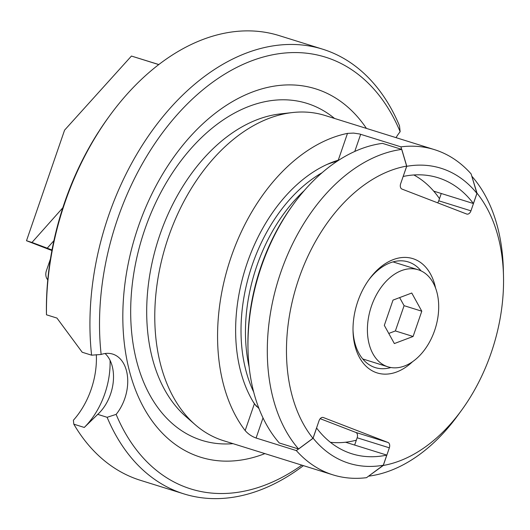 <?xml version="1.0" encoding="UTF-8"?>
<svg xmlns="http://www.w3.org/2000/svg" width="530" height="530" viewBox="0 0 530 530"><rect width="100%" height="100%" fill="white"/><g stroke="black" fill="none" stroke-linecap="round" stroke-linejoin="round"><path stroke-width="0.79" d="M47.779 279.794A9.037 6.738 111.1 0 1 46.441 270.578L50.436 258.971M51.907 250.531L26.5 240.733L64.581 130.142L131.44 56.054L158.834 64.547M131.44 56.054L158.781 64.594M62.818 207.78L31.985 242.448L26.5 240.733M52.006 249.974L31.985 242.448M47.256 248.146L53.901 240.673M386.516 366.329A50.834 33.814 -72.7 0 1 371.113 307.155A50.834 33.814 -72.7 0 1 418.203 269.77A50.834 33.814 -72.7 0 1 419.594 270.254A50.834 33.814 -72.7 0 1 434.998 329.421A50.834 33.814 -72.7 0 1 387.907 366.813A50.834 33.814 -72.7 0 1 386.516 366.329M394.353 343.559L413.095 336.477L421.794 311.203L411.757 293.024L393.015 300.106L384.316 325.374L394.353 343.559M421.794 311.203L404.085 305.677L395.38 330.945L413.095 336.477M395.38 330.945L388.768 333.443M399.627 297.608L404.085 305.677M256.606 406.517A140.702 93.598 -72.7 0 1 253.068 401.641A140.702 93.598 107.3 0 0 256.606 406.517M327.123 164.413A140.702 93.598 -72.7 0 1 337.305 161.16A140.702 93.598 107.3 0 0 327.123 164.413M322.121 172.701A141.199 93.929 107.3 0 0 253.671 391.981M249.153 367.005A141.199 93.929 -72.7 0 1 304.194 190.667M330.395 442.298A141.199 93.929 107.3 0 0 356.319 440.192M439.483 198.664A141.199 93.929 107.3 0 0 413.844 174.966M293.567 204.05L292.295 205.806A163.79 108.961 107.3 0 0 247.967 347.793L248.02 349.959A168.308 111.962 -72.7 0 1 293.567 204.05A168.308 111.962 -72.7 0 1 382.455 143.365L401.773 149.4L406.729 166.095L400.654 183.731A4.518 3.008 107.3 0 0 401.992 189.084L466.678 214.027A4.518 3.008 107.3 0 0 466.798 214.074A4.518 3.008 107.3 0 0 470.951 210.841L477.026 193.205L471.885 176.45M368.714 476.059L383.283 465.459L389.351 447.824A4.518 3.008 107.3 0 0 388.02 442.47L355.816 432.42L320.2 418.687M355.816 432.42A4.518 3.008 -72.7 0 1 357.154 437.773L354.643 445.061M470.951 210.841L438.754 200.79L441.265 193.496M438.754 200.79A4.518 3.008 -72.7 0 1 437.608 202.818M388.02 442.47L323.333 417.527A4.518 3.008 107.3 0 0 323.207 417.481A4.518 3.008 107.3 0 0 319.053 420.714L312.985 438.35L298.609 449.009L279.29 442.981A168.308 111.962 -72.7 0 1 248.02 349.959M298.609 449.009A168.308 111.962 -72.7 0 1 280.754 272.42A168.308 111.962 -72.7 0 1 401.773 149.4M312.985 438.35A154.753 102.946 -72.7 0 1 298.84 278.687A154.753 102.946 -72.7 0 1 406.729 166.095M477.026 193.205A154.753 102.946 -72.7 0 1 503.5 276.031A154.753 102.946 -72.7 0 1 461.623 410.187A154.753 102.946 -72.7 0 1 383.283 465.459M435.574 288.042A59.87 39.829 107.3 0 0 414.486 259.203A59.87 39.829 107.3 0 0 369.231 279.257A59.87 39.829 107.3 0 0 353.033 331.151A59.87 39.829 107.3 0 0 375.525 372.351A59.87 39.829 107.3 0 0 412.592 361.672M472.078 176.516A168.308 111.962 -72.7 0 1 503.341 269.531L503.5 276.031M461.623 410.187L457.794 415.44A168.308 111.962 -72.7 0 1 368.913 476.125M368.589 280.151A55.352 36.822 -72.7 0 1 408.279 261.933A55.352 36.822 -72.7 0 1 409.796 262.463A55.352 36.822 -72.7 0 1 421.085 270.89M390.921 367.529A55.352 36.822 -72.7 0 1 375.293 367.608A55.352 36.822 -72.7 0 1 373.776 367.078A55.352 36.822 -72.7 0 1 353.013 330.044M96.328 354.683A66.084 43.957 -72.7 0 1 73.392 420.23L73.809 424.179A232.922 154.945 -72.7 0 0 134.044 478.093A232.922 154.945 -72.7 0 0 140.43 480.319L183.903 493.887A232.922 154.945 -72.7 0 1 177.517 491.661A232.922 154.945 -72.7 0 1 107.12 417.296L97.725 414.361L84.277 427.445L73.809 424.179M109.564 115.878L108.292 117.627A228.403 151.944 107.3 0 0 99.66 130.155L100.21 129.413A230.663 153.448 107.3 0 0 99.037 131.228L98.487 131.97A228.403 151.944 107.3 0 0 46.421 312.289L46.481 314.8A232.922 154.945 -72.7 0 1 109.564 115.878A232.922 154.945 -72.7 0 1 279.244 35.629L322.717 49.204A232.922 154.945 -72.7 0 1 329.103 51.43A232.922 154.945 -72.7 0 1 399.501 125.795L400.15 131.725A37.279 24.797 107.3 0 0 396.042 137.648M303.425 465.638A232.922 154.945 -72.7 0 1 183.903 493.887M301.835 465.141A226.144 150.441 -72.7 0 1 116.13 414.38L107.12 417.296M105.079 353.517A37.279 24.797 -72.7 0 1 112.327 366.641A37.279 24.797 -72.7 0 1 112.731 368.449A37.279 24.797 -72.7 0 1 98.679 413.466A37.279 24.797 -72.7 0 1 97.725 414.361M46.481 314.8L56.948 318.066L82.203 352.245L91.597 355.18A232.922 154.945 -72.7 0 1 156.052 125.391A232.922 154.945 -72.7 0 1 322.717 49.204M116.13 414.38A37.279 24.797 107.3 0 0 126.551 371.086A37.279 24.797 107.3 0 0 112.704 354.093A37.279 24.797 107.3 0 0 101.157 354.471L91.597 355.18M110.068 360.367A66.084 43.957 -72.7 0 1 84.277 427.445M101.157 354.471A226.144 150.441 -72.7 0 1 166.447 127.591A226.144 150.441 -72.7 0 1 331.727 59.34A226.144 150.441 -72.7 0 1 400.15 131.725M366.429 128.406A192.933 128.346 107.3 0 0 138.25 226.814A192.933 128.346 107.3 0 0 144.147 408.411A192.933 128.346 107.3 0 0 264.907 453.614M292.567 112.539L280.297 113.917A165.161 109.869 -72.7 0 0 159.894 234.836A165.161 109.869 -72.7 0 0 185.831 416.534L195.139 424.649A170.342 113.321 107.3 0 1 168.388 237.255A170.342 113.321 -72.7 0 1 292.567 112.539A170.342 113.321 -72.7 0 1 325.003 115.474L434.494 149.652A170.342 113.321 -72.7 0 1 439.165 151.282A170.342 113.321 107.3 0 1 471.124 173.926L476.907 193.384A154.528 102.8 -72.7 0 0 445.286 169.746A154.528 102.8 -72.7 0 0 406.709 166.314L403.164 176.437M345.573 442.232L386.794 455.098L383.296 465.241L366.535 477.669A170.342 113.321 -72.7 0 1 332.973 474.867A170.342 113.321 -72.7 0 1 328.302 473.237A170.342 113.321 -72.7 0 1 296.343 450.593L256.089 438.025C251.704 436.435 248.06 433.951 245.158 430.572A170.342 113.321 -72.7 0 1 231.186 256.858A170.342 113.321 -72.7 0 1 347.488 133.381L353.57 133.09L359.598 133.984L400.932 146.85A170.342 113.321 -72.7 0 1 434.494 149.652M195.139 424.649A170.342 113.321 107.3 0 0 218.81 439.059A170.342 113.321 107.3 0 0 223.481 440.682L332.973 474.867M339.207 159.921L338.266 160.173A144.591 96.182 107.3 0 0 247.192 263.026A144.591 96.182 107.3 0 0 254.387 403.787L258.991 408.597M476.907 193.384L473.409 203.533A144.591 96.182 107.3 0 0 442.053 179.14A144.591 96.182 107.3 0 0 438.091 177.755A144.591 96.182 107.3 0 0 403.217 176.457M316.543 428.008L316.595 428.021A144.591 96.182 107.3 0 0 347.958 452.415A144.591 96.182 107.3 0 0 351.92 453.799A144.591 96.182 107.3 0 0 386.794 455.098M406.649 166.109L401.7 149.407M401.687 149.374L400.932 146.85M473.409 203.533L433.692 191.131M383.296 465.241A154.528 102.8 -72.7 0 1 313.104 438.171L316.595 428.021M296.343 450.593L298.529 448.983M298.562 448.956L312.938 438.29M389.351 447.824L357.154 437.773M233.021 443.663A176.497 117.408 -72.7 0 1 144.769 229.596A176.497 117.408 -72.7 0 1 334.536 118.448M338.266 160.173L347.488 133.381M245.158 430.572L254.387 403.787M256.089 438.025L263.012 417.918M360.678 134.282L354.755 151.467M393.022 261.906L418.203 269.77M362.725 358.956L387.907 366.813M97.752 414.367L87.099 424.709"/></g></svg>

